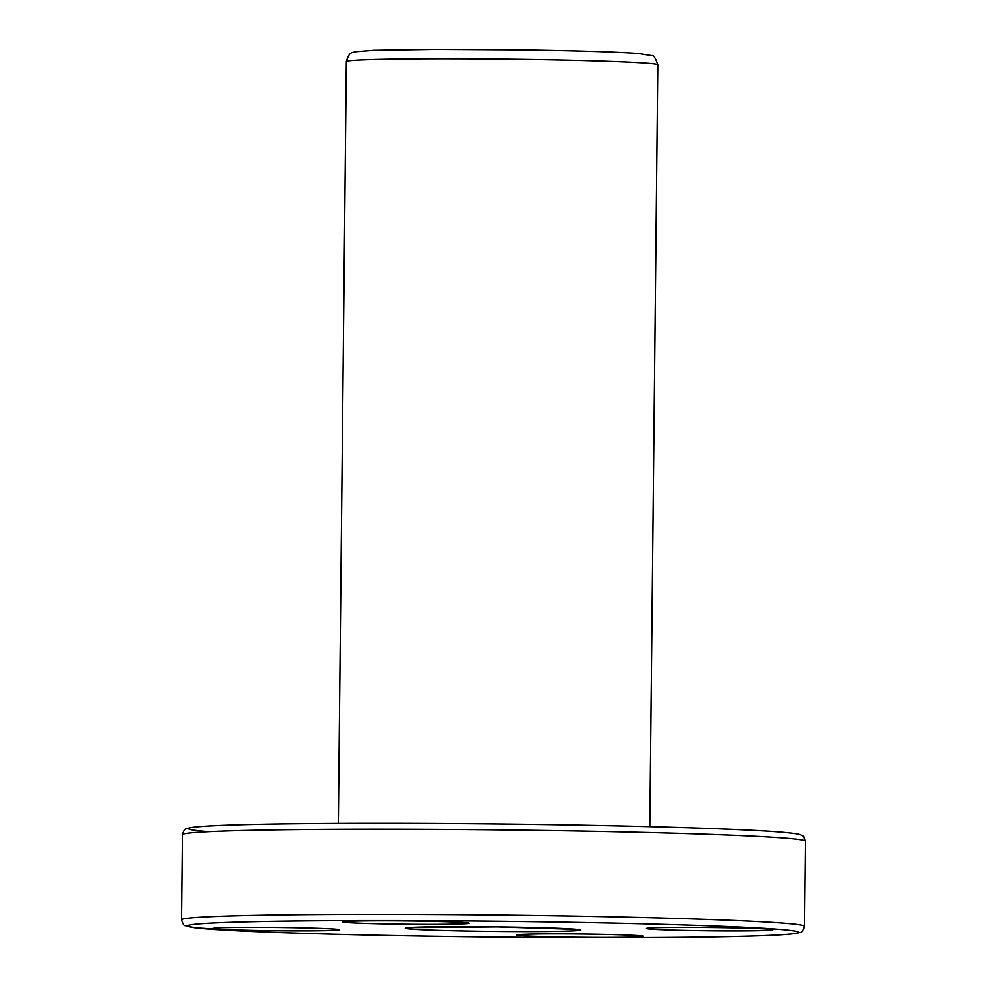 <?xml version="1.0" encoding="UTF-8"?>
<svg xmlns="http://www.w3.org/2000/svg" width="987" height="987" viewBox="0 0 987 987"><rect width="100%" height="100%" fill="white"/><g stroke="black" fill="none" stroke-linecap="round" stroke-linejoin="round"><path stroke-width="1.48" d="M521.383 935.639A63.267 1.641 -179.4 0 0 592.089 937.379A63.267 1.641 -179.4 0 0 643.351 936.305A63.267 1.641 -179.4 0 0 638.786 935.651A63.267 1.641 -179.4 0 0 568.08 933.912A63.267 1.641 -179.4 0 0 516.818 934.985A63.267 1.641 -179.4 0 0 521.383 935.639M768.441 929.137A63.267 1.641 0.6 0 1 773.006 929.791A63.267 1.641 0.6 0 1 709.727 930.766A63.267 1.641 0.6 0 1 646.473 928.471A63.267 1.641 0.6 0 1 697.735 927.398A63.267 1.641 0.6 0 1 768.441 929.137M464.593 922.598A63.267 1.641 0.6 0 1 469.158 923.252A63.267 1.641 0.6 0 1 405.879 924.227A63.267 1.641 0.6 0 1 342.625 921.932A63.267 1.641 0.6 0 1 393.887 920.859A63.267 1.641 0.6 0 1 464.593 922.598M334.938 929.112A63.267 1.641 0.6 0 1 339.503 929.766A63.267 1.641 0.6 0 1 276.224 930.741A63.267 1.641 0.6 0 1 212.97 928.446A63.267 1.641 0.6 0 1 264.232 927.373A63.267 1.641 0.6 0 1 334.938 929.112M574.274 929.125A87.609 2.27 0.6 0 1 480.632 931.234A87.609 2.27 0.6 0 1 424.065 926.99A87.609 2.27 0.6 0 1 574.274 929.125M776.35 929.137A305.39 7.908 0.6 0 1 449.924 936.503A305.39 7.908 0.6 0 1 252.709 921.722A305.39 7.908 0.6 0 1 776.35 929.137M208.862 831.671A305.39 7.908 0.6 0 1 382.425 823.281A305.39 7.908 0.6 0 1 777.361 831.831M782.95 837.914A311.473 8.069 0.6 0 1 805.404 841.158C804.134 837.149 803.233 835.384 802.715 835.89L800.889 834.903C800.309 834.842 801.444 833.781 777.756 831.844C733.415 828.414 615.765 825.132 493.66 823.898C390.864 822.813 290.104 823.195 235.733 824.885C210.712 825.613 195.142 826.637 188.998 827.933C186.099 829.771 184.89 826.785 182.484 834.632A311.473 8.069 0.6 0 1 434.848 829.364A311.473 8.069 0.6 0 1 782.95 837.914M338.356 823.38L346.326 61.527A155.736 4.034 0.6 0 1 472.514 58.887A155.736 4.034 0.6 0 1 646.559 63.168A155.736 4.034 0.6 0 1 657.786 64.784L649.816 826.637M782.049 923.055A311.473 8.069 0.6 0 1 804.516 926.299C802.937 930.951 801.395 933.011 799.865 932.456L798.002 932.999C791.858 934.307 776.288 935.318 751.267 936.046C696.896 937.749 596.136 938.131 493.34 937.033C396.318 935.972 316.654 934.146 254.362 931.568L194.957 927.768L185.26 925.646C184.113 925.954 182.891 923.992 181.596 919.773A311.473 8.069 0.6 0 1 433.959 914.493A311.473 8.069 0.6 0 1 782.049 923.055M577.481 929.396L497.596 926.904L408.507 927.632M657.786 64.784C655.467 57.974 653.517 54.927 651.913 55.642L638.256 53.458C614.765 51.842 574.779 50.633 518.298 49.831L435.6 49.362L373.678 50.275L354.382 51.83C353.284 53.138 349.62 50.115 346.326 61.527M182.484 834.632L181.596 919.773M805.404 841.158L804.516 926.299"/></g></svg>
